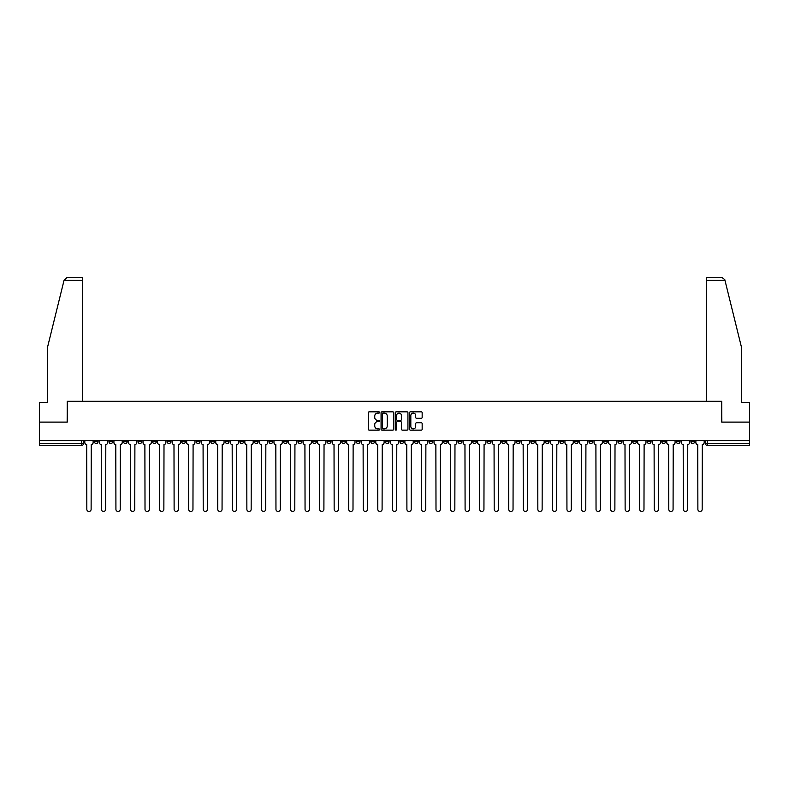 <?xml version="1.0" encoding="UTF-8"?>
<svg xmlns="http://www.w3.org/2000/svg" width="789" height="789" viewBox="0 0 789 789"><rect width="100%" height="100%" fill="white"/><g stroke="black" fill="none" stroke-linecap="round" stroke-linejoin="round"><path stroke-width="1.18" d="M379.578 412.469A0.641 0.641 0 0 0 378.937 411.828L369.213 411.828A0.917 0.917 0 0 0 368.295 412.746L368.295 429.226A0.917 0.917 0 0 0 369.213 430.143L378.937 430.143A0.641 0.641 0 0 0 379.578 429.502A0.641 0.641 0 0 0 378.937 428.861L377.675 428.861A2.929 2.929 0 0 1 374.745 425.932L374.745 424.561A2.929 2.929 0 0 1 377.675 421.632L378.937 421.632A0.641 0.641 0 0 0 379.578 420.991A0.641 0.641 0 0 0 378.937 420.35L377.675 420.35A2.929 2.929 0 0 1 374.745 417.42L374.745 416.04A2.929 2.929 0 0 1 377.675 413.111L378.937 413.111A0.641 0.641 0 0 0 379.578 412.469M574.5 440.666L574.5 441.692L578.229 441.692A1.864 1.864 0 0 1 576.364 443.556A1.864 1.864 0 0 1 574.5 441.692L574.5 440.666M487.207 440.666L487.207 441.692L490.936 441.692A1.864 1.864 0 0 1 489.072 443.556A1.864 1.864 0 0 1 487.207 441.692L487.207 440.666M472.65 440.666L472.65 441.692L476.388 441.692A1.864 1.864 0 0 1 474.514 443.556A1.864 1.864 0 0 1 472.65 441.692L472.65 440.666M385.357 440.666L385.357 441.692L389.095 441.692A1.864 1.864 0 0 1 387.221 443.556A1.864 1.864 0 0 1 385.357 441.692L385.357 440.666M370.81 440.666L370.81 441.692L374.538 441.692A1.864 1.864 0 0 1 372.674 443.556A1.864 1.864 0 0 1 370.81 441.692L370.81 440.666M356.263 440.666L356.263 441.692L359.991 441.692A1.864 1.864 0 0 1 358.127 443.556A1.864 1.864 0 0 1 356.263 441.692L356.263 440.666M327.169 440.666L327.169 441.692L330.897 441.692A1.864 1.864 0 0 1 329.033 443.556A1.864 1.864 0 0 1 327.169 441.692L327.169 440.666M298.064 441.692L298.064 440.666L298.064 441.692A1.864 1.864 0 0 0 299.928 443.556A1.864 1.864 0 0 1 298.064 441.692L301.792 441.692A1.864 1.864 0 0 1 299.928 443.556A1.864 1.864 0 0 0 301.792 441.692L301.792 440.666L301.792 441.692M283.517 441.692L283.517 440.666L283.517 441.692A1.864 1.864 0 0 0 285.381 443.556A1.864 1.864 0 0 1 283.517 441.692L287.245 441.692A1.864 1.864 0 0 1 285.381 443.556M268.97 441.692L268.97 440.666L268.97 441.692A1.864 1.864 0 0 0 270.834 443.556A1.864 1.864 0 0 1 268.97 441.692L272.698 441.692A1.864 1.864 0 0 1 270.834 443.556A1.864 1.864 0 0 0 272.698 441.692L272.698 440.666L272.698 441.692M254.423 440.666L254.423 441.692L258.151 441.692A1.864 1.864 0 0 1 256.287 443.556A1.864 1.864 0 0 1 254.423 441.692L254.423 440.666M239.876 440.666L239.876 441.692L243.604 441.692A1.864 1.864 0 0 1 241.74 443.556A1.864 1.864 0 0 1 239.876 441.692L239.876 440.666M225.319 440.666L225.319 441.692L229.057 441.692A1.864 1.864 0 0 1 227.183 443.556A1.864 1.864 0 0 1 225.319 441.692L225.319 440.666M210.771 441.692L210.771 440.666L210.771 441.692A1.864 1.864 0 0 0 212.635 443.556A1.864 1.864 0 0 1 210.771 441.692L214.5 441.692A1.864 1.864 0 0 1 212.635 443.556M181.677 441.692L181.677 440.666L181.677 441.692A1.864 1.864 0 0 0 183.541 443.556A1.864 1.864 0 0 1 181.677 441.692L185.405 441.692A1.864 1.864 0 0 1 183.541 443.556A1.864 1.864 0 0 0 185.405 441.692L185.405 440.666L185.405 441.692M167.13 441.692L167.13 440.666L167.13 441.692A1.864 1.864 0 0 0 168.994 443.556A1.864 1.864 0 0 1 167.13 441.692L170.858 441.692A1.864 1.864 0 0 1 168.994 443.556A1.864 1.864 0 0 0 170.858 441.692L170.858 440.666L170.858 441.692M152.573 441.692L152.573 440.666L152.573 441.692A1.864 1.864 0 0 0 154.447 443.556A1.864 1.864 0 0 1 152.573 441.692L156.311 441.692A1.864 1.864 0 0 1 154.447 443.556A1.864 1.864 0 0 0 156.311 441.692L156.311 440.666L156.311 441.692M138.026 441.692L138.026 440.666L138.026 441.692A1.864 1.864 0 0 0 139.89 443.556A1.864 1.864 0 0 1 138.026 441.692L141.764 441.692A1.864 1.864 0 0 1 139.89 443.556M123.478 441.692L123.478 440.666L123.478 441.692A1.864 1.864 0 0 0 125.343 443.556A1.864 1.864 0 0 1 123.478 441.692L127.207 441.692A1.864 1.864 0 0 1 125.343 443.556A1.864 1.864 0 0 0 127.207 441.692L127.207 440.666L127.207 441.692M108.931 441.692L108.931 440.666L108.931 441.692A1.864 1.864 0 0 0 110.795 443.556A1.864 1.864 0 0 1 108.931 441.692L112.659 441.692A1.864 1.864 0 0 1 110.795 443.556A1.864 1.864 0 0 0 112.659 441.692L112.659 440.666L112.659 441.692M421.257 418.288A0.917 0.917 0 0 0 422.164 417.371L422.164 412.746A0.917 0.917 0 0 0 421.257 411.828L410.448 411.828A0.917 0.917 0 0 0 409.54 412.746L409.54 429.226A0.917 0.917 0 0 0 410.448 430.143L421.257 430.143A0.917 0.917 0 0 0 422.164 429.226L422.164 423.644A0.917 0.917 0 0 0 421.257 422.726L416.631 422.726A0.917 0.917 0 0 0 415.714 423.644L415.714 426.415A2.446 2.446 0 0 1 413.268 428.861A2.446 2.446 0 0 1 410.822 426.415L410.822 415.566A2.446 2.446 0 0 1 413.268 413.111A2.446 2.446 0 0 1 415.714 415.566L415.714 417.371A0.917 0.917 0 0 0 416.631 418.288L421.257 418.288M64.037 280.351L66.917 277.55L82.441 277.55L82.441 280.351L64.037 280.351L47.468 347.495L47.468 402.518L39.45 402.518L39.45 422.105L67.243 422.105L67.243 401.305L721.757 401.305L721.757 422.105L749.55 422.105L749.55 440.666L39.45 440.666L39.45 443.556L83.565 443.556L83.565 440.666L83.565 443.556A1.864 1.864 0 0 1 81.701 445.42L39.45 445.42L39.45 443.556M39.45 422.105L39.45 440.666M393.701 412.746A0.917 0.917 0 0 0 392.784 411.828L381.984 411.828A0.917 0.917 0 0 0 381.067 412.746L381.067 429.226A0.917 0.917 0 0 0 381.984 430.143L392.784 430.143A0.917 0.917 0 0 0 393.701 429.226L393.701 412.746M396.216 411.828L407.016 411.828A0.917 0.917 0 0 1 407.933 412.746L407.933 429.226A0.917 0.917 0 0 1 407.016 430.143L402.4 430.143A0.917 0.917 0 0 1 401.483 429.226L401.483 422.539A0.917 0.917 0 0 0 400.565 421.632L397.498 421.632A0.917 0.917 0 0 0 396.581 422.539L396.581 429.502A0.641 0.641 0 0 1 395.94 430.143A0.641 0.641 0 0 1 395.299 429.502L395.299 412.746A0.917 0.917 0 0 1 396.216 411.828M705.435 440.666L705.435 443.556L749.55 443.556L749.55 445.42L707.299 445.42A1.864 1.864 0 0 1 705.435 443.556M749.55 440.666L749.55 443.556M694.616 440.666L694.616 441.692A1.864 1.864 0 0 1 692.752 443.556A1.864 1.864 0 0 1 690.888 441.692A1.864 1.864 0 0 0 692.752 443.556A1.864 1.864 0 0 0 694.616 441.692L690.888 441.692L690.888 440.666M680.069 440.666L680.069 441.692A1.864 1.864 0 0 1 678.205 443.556A1.864 1.864 0 0 1 676.341 441.692L680.069 441.692M676.341 440.666L676.341 441.692M665.521 440.666L665.521 441.692A1.864 1.864 0 0 1 663.657 443.556A1.864 1.864 0 0 1 661.793 441.692L665.521 441.692M661.793 440.666L661.793 441.692M650.974 441.692L650.974 440.666L650.974 441.692A1.864 1.864 0 0 1 649.11 443.556A1.864 1.864 0 0 1 647.236 441.692L650.974 441.692A1.864 1.864 0 0 1 649.11 443.556M647.236 440.666L647.236 441.692M636.427 440.666L636.427 441.692A1.864 1.864 0 0 1 634.553 443.556A1.864 1.864 0 0 1 632.689 441.692A1.864 1.864 0 0 0 634.553 443.556M632.689 440.666L632.689 441.692L636.427 441.692M621.87 440.666L621.87 441.692A1.864 1.864 0 0 1 620.006 443.556A1.864 1.864 0 0 1 618.142 441.692L621.87 441.692A1.864 1.864 0 0 1 620.006 443.556M618.142 440.666L618.142 441.692M607.323 440.666L607.323 441.692A1.864 1.864 0 0 1 605.459 443.556A1.864 1.864 0 0 1 603.595 441.692A1.864 1.864 0 0 0 605.459 443.556M603.595 440.666L603.595 441.692L607.323 441.692M592.776 440.666L592.776 441.692A1.864 1.864 0 0 1 590.912 443.556A1.864 1.864 0 0 1 589.048 441.692L592.776 441.692M589.048 440.666L589.048 441.692M578.229 440.666L578.229 441.692A1.864 1.864 0 0 1 576.364 443.556M563.681 440.666L563.681 441.692A1.864 1.864 0 0 1 561.817 443.556A1.864 1.864 0 0 1 559.943 441.692L563.681 441.692M559.943 440.666L559.943 441.692M549.124 440.666L549.124 441.692A1.864 1.864 0 0 1 547.26 443.556A1.864 1.864 0 0 1 545.396 441.692L549.124 441.692M545.396 440.666L545.396 441.692M534.577 440.666L534.577 441.692A1.864 1.864 0 0 1 532.713 443.556A1.864 1.864 0 0 1 530.849 441.692A1.864 1.864 0 0 0 532.713 443.556M530.849 440.666L530.849 441.692L534.577 441.692M520.03 440.666L520.03 441.692A1.864 1.864 0 0 1 518.166 443.556A1.864 1.864 0 0 1 516.302 441.692L520.03 441.692M516.302 440.666L516.302 441.692M505.483 440.666L505.483 441.692A1.864 1.864 0 0 1 503.619 443.556A1.864 1.864 0 0 1 501.755 441.692L505.483 441.692M501.755 440.666L501.755 441.692M490.936 440.666L490.936 441.692M476.388 440.666L476.388 441.692L476.388 440.666M461.831 440.666L461.831 441.692A1.864 1.864 0 0 1 459.967 443.556A1.864 1.864 0 0 1 458.103 441.692L461.831 441.692M458.103 440.666L458.103 441.692M447.284 440.666L447.284 441.692A1.864 1.864 0 0 1 445.42 443.556A1.864 1.864 0 0 1 443.556 441.692L447.284 441.692M443.556 440.666L443.556 441.692M432.737 440.666L432.737 441.692A1.864 1.864 0 0 1 430.873 443.556A1.864 1.864 0 0 1 429.009 441.692L432.737 441.692M429.009 440.666L429.009 441.692M418.19 440.666L418.19 441.692A1.864 1.864 0 0 1 416.326 443.556A1.864 1.864 0 0 1 414.462 441.692L418.19 441.692M414.462 440.666L414.462 441.692M403.643 440.666L403.643 441.692A1.864 1.864 0 0 1 401.779 443.556A1.864 1.864 0 0 1 399.905 441.692L403.643 441.692M399.905 440.666L399.905 441.692M389.095 440.666L389.095 441.692A1.864 1.864 0 0 1 387.221 443.556M374.538 440.666L374.538 441.692M359.991 441.692L359.991 440.666L359.991 441.692A1.864 1.864 0 0 1 358.127 443.556M345.444 440.666L345.444 441.692A1.864 1.864 0 0 1 343.58 443.556A1.864 1.864 0 0 1 341.716 441.692A1.864 1.864 0 0 0 343.58 443.556A1.864 1.864 0 0 0 345.444 441.692L341.716 441.692L341.716 440.666M330.897 441.692L330.897 440.666L330.897 441.692A1.864 1.864 0 0 1 329.033 443.556M316.35 440.666L316.35 441.692A1.864 1.864 0 0 1 314.486 443.556A1.864 1.864 0 0 1 312.612 441.692A1.864 1.864 0 0 0 314.486 443.556M312.612 440.666L312.612 441.692L316.35 441.692M287.245 440.666L287.245 441.692L287.245 440.666M258.151 441.692L258.151 440.666L258.151 441.692A1.864 1.864 0 0 1 256.287 443.556M243.604 441.692L243.604 440.666L243.604 441.692A1.864 1.864 0 0 1 241.74 443.556M229.057 441.692L229.057 440.666L229.057 441.692A1.864 1.864 0 0 1 227.183 443.556M214.5 440.666L214.5 441.692L214.5 440.666M199.952 441.692L199.952 440.666L199.952 441.692A1.864 1.864 0 0 1 198.088 443.556A1.864 1.864 0 0 1 196.224 441.692L199.952 441.692A1.864 1.864 0 0 1 198.088 443.556M196.224 440.666L196.224 441.692M141.764 440.666L141.764 441.692L141.764 440.666M98.112 440.666L98.112 441.692A1.864 1.864 0 0 1 96.248 443.556A1.864 1.864 0 0 1 94.384 441.692A1.864 1.864 0 0 0 96.248 443.556A1.864 1.864 0 0 0 98.112 441.692L98.112 440.666M94.384 440.666L94.384 441.692L98.112 441.692M81.701 440.666L81.701 445.42A1.864 1.864 0 0 0 83.565 443.556M382.99 413.111A0.641 0.641 0 0 0 382.349 413.752L382.349 428.22A0.641 0.641 0 0 0 382.99 428.861L384.312 428.861A2.929 2.929 0 0 0 387.241 425.932L387.241 416.04A2.929 2.929 0 0 0 384.312 413.111L382.99 413.111M401.483 415.606A2.446 2.446 0 0 0 399.027 413.16A2.446 2.446 0 0 0 396.581 415.606L396.581 419.432A0.917 0.917 0 0 0 397.498 420.35L400.565 420.35A0.917 0.917 0 0 0 401.483 419.432L401.483 415.606M84.817 442.619L84.817 440.666L84.817 442.619A1.864 1.864 0 0 0 86.691 444.493L86.829 509.309A2.14 2.14 0 0 0 88.97 511.45A2.14 2.14 0 0 0 91.12 509.309L91.258 444.493A1.864 1.864 0 0 0 93.122 442.619L93.122 440.666L93.122 442.619M86.691 444.493L86.829 509.309M91.12 509.309L91.258 444.493M99.375 442.619L99.375 440.666L99.375 442.619A1.864 1.864 0 0 0 101.239 444.493L101.377 509.309A2.14 2.14 0 0 0 103.517 511.45A2.14 2.14 0 0 0 105.667 509.309L105.805 444.493A1.864 1.864 0 0 0 107.669 442.619L107.669 440.666L107.669 442.619M113.922 442.619L113.922 440.666L113.922 442.619A1.864 1.864 0 0 0 115.786 444.493L115.924 509.309A2.14 2.14 0 0 0 118.074 511.45A2.14 2.14 0 0 0 120.214 509.309L120.352 444.493A1.864 1.864 0 0 0 122.216 442.619L122.216 440.666L122.216 442.619M82.441 401.305L82.441 280.351M67.154 422.105L67.243 401.305M749.55 422.105L749.55 402.518L741.532 402.518L741.532 347.495L724.805 279.681L722.083 277.55L706.559 277.55L706.559 401.305M721.846 422.105L721.757 401.305M101.239 444.493L101.377 509.309M105.667 509.309L105.805 444.493M115.786 444.493L115.924 509.309M120.214 509.309L120.352 444.493M128.469 442.619L128.469 440.666L128.469 442.619A1.864 1.864 0 0 0 130.333 444.493L130.471 509.309A2.14 2.14 0 0 0 132.621 511.45A2.14 2.14 0 0 0 134.761 509.309L134.899 444.493A1.864 1.864 0 0 0 136.773 442.619L136.773 440.666L136.773 442.619M143.016 442.619L143.016 440.666L143.016 442.619A1.864 1.864 0 0 0 144.88 444.493L145.018 509.309A2.14 2.14 0 0 0 147.168 511.45A2.14 2.14 0 0 0 149.308 509.309L149.456 444.493A1.864 1.864 0 0 0 151.32 442.619L151.32 440.666L151.32 442.619M157.563 442.619L157.563 440.666L157.563 442.619A1.864 1.864 0 0 0 159.427 444.493L159.575 509.309A2.14 2.14 0 0 0 161.715 511.45A2.14 2.14 0 0 0 163.865 509.309L164.004 444.493A1.864 1.864 0 0 0 165.868 442.619L165.868 440.666L165.868 442.619M130.333 444.493L130.471 509.309M134.761 509.309L134.899 444.493M144.88 444.493L145.018 509.309M149.308 509.309L149.456 444.493M159.427 444.493L159.575 509.309M163.865 509.309L164.004 444.493M172.12 442.619L172.12 440.666L172.12 442.619A1.864 1.864 0 0 0 173.984 444.493L174.122 509.309A2.14 2.14 0 0 0 176.263 511.45A2.14 2.14 0 0 0 178.413 509.309L178.551 444.493A1.864 1.864 0 0 0 180.415 442.619L180.415 440.666L180.415 442.619M173.984 444.493L174.122 509.309M178.413 509.309L178.551 444.493M186.668 442.619L186.668 440.666L186.668 442.619A1.864 1.864 0 0 0 188.532 444.493L188.67 509.309A2.14 2.14 0 0 0 190.82 511.45A2.14 2.14 0 0 0 192.96 509.309L193.098 444.493A1.864 1.864 0 0 0 194.962 442.619L194.962 440.666L194.962 442.619M188.532 444.493L188.67 509.309M192.96 509.309L193.098 444.493M201.215 442.619L201.215 440.666L201.215 442.619A1.864 1.864 0 0 0 203.079 444.493L203.217 509.309A2.14 2.14 0 0 0 205.367 511.45A2.14 2.14 0 0 0 207.507 509.309L207.645 444.493A1.864 1.864 0 0 0 209.509 442.619L209.509 440.666L209.509 442.619M203.079 444.493L203.217 509.309M207.507 509.309L207.645 444.493M215.762 442.619L215.762 440.666L215.762 442.619A1.864 1.864 0 0 0 217.626 444.493L217.764 509.309A2.14 2.14 0 0 0 219.914 511.45A2.14 2.14 0 0 0 222.054 509.309L222.202 444.493A1.864 1.864 0 0 0 224.066 442.619L224.066 440.666L224.066 442.619M217.626 444.493L217.764 509.309M222.054 509.309L222.202 444.493M230.309 442.619L230.309 440.666L230.309 442.619A1.864 1.864 0 0 0 232.173 444.493L232.321 509.309A2.14 2.14 0 0 0 234.461 511.45A2.14 2.14 0 0 0 236.611 509.309L236.749 444.493A1.864 1.864 0 0 0 238.613 442.619L238.613 440.666L238.613 442.619M244.856 442.619L244.856 440.666L244.856 442.619A1.864 1.864 0 0 0 246.73 444.493L246.868 509.309A2.14 2.14 0 0 0 249.008 511.45A2.14 2.14 0 0 0 251.158 509.309L251.297 444.493A1.864 1.864 0 0 0 253.161 442.619L253.161 440.666L253.161 442.619M259.413 442.619L259.413 440.666L259.413 442.619A1.864 1.864 0 0 0 261.277 444.493L261.415 509.309A2.14 2.14 0 0 0 263.556 511.45A2.14 2.14 0 0 0 265.706 509.309L265.844 444.493A1.864 1.864 0 0 0 267.708 442.619L267.708 440.666L267.708 442.619M273.961 442.619L273.961 440.666L273.961 442.619A1.864 1.864 0 0 0 275.825 444.493L275.963 509.309A2.14 2.14 0 0 0 278.113 511.45A2.14 2.14 0 0 0 280.253 509.309L280.391 444.493A1.864 1.864 0 0 0 282.255 442.619L282.255 440.666L282.255 442.619M288.508 442.619L288.508 440.666L288.508 442.619A1.864 1.864 0 0 0 290.372 444.493L290.51 509.309A2.14 2.14 0 0 0 292.66 511.45A2.14 2.14 0 0 0 294.8 509.309L294.938 444.493A1.864 1.864 0 0 0 296.812 442.619L296.812 440.666L296.812 442.619M303.055 442.619L303.055 440.666L303.055 442.619A1.864 1.864 0 0 0 304.919 444.493L305.057 509.309A2.14 2.14 0 0 0 307.207 511.45A2.14 2.14 0 0 0 309.347 509.309L309.495 444.493A1.864 1.864 0 0 0 311.359 442.619L311.359 440.666L311.359 442.619M232.173 444.493L232.321 509.309M236.611 509.309L236.749 444.493M246.73 444.493L246.868 509.309M251.158 509.309L251.297 444.493M261.277 444.493L261.415 509.309M265.706 509.309L265.844 444.493M275.825 444.493L275.963 509.309M280.253 509.309L280.391 444.493M290.372 444.493L290.51 509.309M294.8 509.309L294.938 444.493M304.919 444.493L305.057 509.309M309.347 509.309L309.495 444.493M317.602 442.619L317.602 440.666L317.602 442.619A1.864 1.864 0 0 0 319.466 444.493L319.614 509.309A2.14 2.14 0 0 0 321.754 511.45A2.14 2.14 0 0 0 323.904 509.309L324.042 444.493A1.864 1.864 0 0 0 325.906 442.619L325.906 440.666L325.906 442.619M319.466 444.493L319.614 509.309M323.904 509.309L324.042 444.493M332.149 442.619L332.149 440.666L332.149 442.619A1.864 1.864 0 0 0 334.023 444.493L334.161 509.309A2.14 2.14 0 0 0 336.301 511.45A2.14 2.14 0 0 0 338.451 509.309L338.589 444.493A1.864 1.864 0 0 0 340.453 442.619L340.453 440.666L340.453 442.619M334.023 444.493L334.161 509.309M338.451 509.309L338.589 444.493M346.706 442.619L346.706 440.666L346.706 442.619A1.864 1.864 0 0 0 348.57 444.493L348.708 509.309A2.14 2.14 0 0 0 350.849 511.45A2.14 2.14 0 0 0 352.999 509.309L353.137 444.493A1.864 1.864 0 0 0 355.001 442.619L355.001 440.666L355.001 442.619M348.57 444.493L348.708 509.309M352.999 509.309L353.137 444.493M361.254 442.619L361.254 440.666L361.254 442.619A1.864 1.864 0 0 0 363.118 444.493L363.256 509.309A2.14 2.14 0 0 0 365.406 511.45A2.14 2.14 0 0 0 367.546 509.309L367.684 444.493A1.864 1.864 0 0 0 369.548 442.619L369.548 440.666L369.548 442.619M363.118 444.493L363.256 509.309M367.546 509.309L367.684 444.493M375.801 442.619L375.801 440.666L375.801 442.619A1.864 1.864 0 0 0 377.665 444.493L377.803 509.309A2.14 2.14 0 0 0 379.953 511.45A2.14 2.14 0 0 0 382.093 509.309L382.241 444.493A1.864 1.864 0 0 0 384.105 442.619L384.105 440.666L384.105 442.619M377.665 444.493L377.803 509.309M382.093 509.309L382.241 444.493M390.348 442.619L390.348 440.666L390.348 442.619A1.864 1.864 0 0 0 392.212 444.493L392.36 509.309A2.14 2.14 0 0 0 394.5 511.45A2.14 2.14 0 0 0 396.64 509.309L396.788 444.493A1.864 1.864 0 0 0 398.652 442.619L398.652 440.666L398.652 442.619M392.212 444.493L392.36 509.309M396.64 509.309L396.788 444.493M404.895 442.619L404.895 440.666L404.895 442.619A1.864 1.864 0 0 0 406.759 444.493L406.907 509.309A2.14 2.14 0 0 0 409.047 511.45A2.14 2.14 0 0 0 411.197 509.309L411.335 444.493A1.864 1.864 0 0 0 413.199 442.619L413.199 440.666L413.199 442.619M406.759 444.493L406.907 509.309M411.197 509.309L411.335 444.493M419.452 442.619L419.452 440.666L419.452 442.619A1.864 1.864 0 0 0 421.316 444.493L421.454 509.309A2.14 2.14 0 0 0 423.594 511.45A2.14 2.14 0 0 0 425.744 509.309L425.882 444.493A1.864 1.864 0 0 0 427.746 442.619L427.746 440.666L427.746 442.619M421.316 444.493L421.454 509.309M425.744 509.309L425.882 444.493M433.999 442.619L433.999 440.666L433.999 442.619A1.864 1.864 0 0 0 435.863 444.493L436.001 509.309A2.14 2.14 0 0 0 438.151 511.45A2.14 2.14 0 0 0 440.292 509.309L440.43 444.493A1.864 1.864 0 0 0 442.294 442.619L442.294 440.666L442.294 442.619M435.863 444.493L436.001 509.309M440.292 509.309L440.43 444.493M448.546 442.619L448.546 440.666L448.546 442.619A1.864 1.864 0 0 0 450.411 444.493L450.549 509.309A2.14 2.14 0 0 0 452.699 511.45A2.14 2.14 0 0 0 454.839 509.309L454.977 444.493A1.864 1.864 0 0 0 456.851 442.619L456.851 440.666L456.851 442.619M450.411 444.493L450.549 509.309M454.839 509.309L454.977 444.493M463.094 442.619L463.094 440.666L463.094 442.619A1.864 1.864 0 0 0 464.958 444.493L465.096 509.309A2.14 2.14 0 0 0 467.246 511.45A2.14 2.14 0 0 0 469.386 509.309L469.534 444.493A1.864 1.864 0 0 0 471.398 442.619L471.398 440.666L471.398 442.619M464.958 444.493L465.096 509.309M469.386 509.309L469.534 444.493M477.641 442.619L477.641 440.666L477.641 442.619A1.864 1.864 0 0 0 479.505 444.493L479.653 509.309A2.14 2.14 0 0 0 481.793 511.45A2.14 2.14 0 0 0 483.943 509.309L484.081 444.493A1.864 1.864 0 0 0 485.945 442.619L485.945 440.666L485.945 442.619M479.505 444.493L479.653 509.309M483.943 509.309L484.081 444.493M492.188 442.619L492.188 440.666L492.188 442.619A1.864 1.864 0 0 0 494.062 444.493L494.2 509.309A2.14 2.14 0 0 0 496.34 511.45A2.14 2.14 0 0 0 498.49 509.309L498.628 444.493A1.864 1.864 0 0 0 500.492 442.619L500.492 440.666L500.492 442.619M494.062 444.493L494.2 509.309M498.49 509.309L498.628 444.493M506.745 442.619L506.745 440.666L506.745 442.619A1.864 1.864 0 0 0 508.609 444.493L508.747 509.309A2.14 2.14 0 0 0 510.887 511.45A2.14 2.14 0 0 0 513.037 509.309L513.175 444.493A1.864 1.864 0 0 0 515.039 442.619L515.039 440.666L515.039 442.619M508.609 444.493L508.747 509.309M513.037 509.309L513.175 444.493M521.292 442.619L521.292 440.666L521.292 442.619A1.864 1.864 0 0 0 523.156 444.493L523.294 509.309A2.14 2.14 0 0 0 525.444 511.45A2.14 2.14 0 0 0 527.585 509.309L527.723 444.493A1.864 1.864 0 0 0 529.587 442.619L529.587 440.666L529.587 442.619M523.156 444.493L523.294 509.309M527.585 509.309L527.723 444.493M535.839 442.619L535.839 440.666L535.839 442.619A1.864 1.864 0 0 0 537.704 444.493L537.842 509.309A2.14 2.14 0 0 0 539.992 511.45A2.14 2.14 0 0 0 542.132 509.309L542.27 444.493A1.864 1.864 0 0 0 544.144 442.619L544.144 440.666L544.144 442.619M537.704 444.493L537.842 509.309M542.132 509.309L542.27 444.493M550.387 442.619L550.387 440.666L550.387 442.619A1.864 1.864 0 0 0 552.251 444.493L552.389 509.309A2.14 2.14 0 0 0 554.539 511.45A2.14 2.14 0 0 0 556.679 509.309L556.827 444.493A1.864 1.864 0 0 0 558.691 442.619L558.691 440.666L558.691 442.619M552.251 444.493L552.389 509.309M556.679 509.309L556.827 444.493M564.934 442.619L564.934 440.666L564.934 442.619A1.864 1.864 0 0 0 566.798 444.493L566.946 509.309A2.14 2.14 0 0 0 569.086 511.45A2.14 2.14 0 0 0 571.236 509.309L571.374 444.493A1.864 1.864 0 0 0 573.238 442.619L573.238 440.666L573.238 442.619M566.798 444.493L566.946 509.309M571.236 509.309L571.374 444.493M579.491 442.619L579.491 440.666L579.491 442.619A1.864 1.864 0 0 0 581.355 444.493L581.493 509.309A2.14 2.14 0 0 0 583.633 511.45A2.14 2.14 0 0 0 585.783 509.309L585.921 444.493A1.864 1.864 0 0 0 587.785 442.619L587.785 440.666L587.785 442.619M581.355 444.493L581.493 509.309M585.783 509.309L585.921 444.493M594.038 442.619L594.038 440.666L594.038 442.619A1.864 1.864 0 0 0 595.902 444.493L596.04 509.309A2.14 2.14 0 0 0 598.18 511.45A2.14 2.14 0 0 0 600.33 509.309L600.468 444.493A1.864 1.864 0 0 0 602.332 442.619L602.332 440.666L602.332 442.619M595.902 444.493L596.04 509.309M600.33 509.309L600.468 444.493M608.585 442.619L608.585 440.666L608.585 442.619A1.864 1.864 0 0 0 610.449 444.493L610.587 509.309A2.14 2.14 0 0 0 612.737 511.45A2.14 2.14 0 0 0 614.878 509.309L615.016 444.493A1.864 1.864 0 0 0 616.88 442.619L616.88 440.666L616.88 442.619M610.449 444.493L610.587 509.309M614.878 509.309L615.016 444.493M623.132 442.619L623.132 440.666L623.132 442.619A1.864 1.864 0 0 0 624.996 444.493L625.135 509.309A2.14 2.14 0 0 0 627.285 511.45A2.14 2.14 0 0 0 629.425 509.309L629.573 444.493A1.864 1.864 0 0 0 631.437 442.619L631.437 440.666L631.437 442.619M624.996 444.493L625.135 509.309M629.425 509.309L629.573 444.493M637.68 442.619L637.68 440.666L637.68 442.619A1.864 1.864 0 0 0 639.544 444.493L639.692 509.309A2.14 2.14 0 0 0 641.832 511.45A2.14 2.14 0 0 0 643.982 509.309L644.12 444.493A1.864 1.864 0 0 0 645.984 442.619L645.984 440.666L645.984 442.619M639.544 444.493L639.692 509.309M643.982 509.309L644.12 444.493M652.227 442.619L652.227 440.666L652.227 442.619A1.864 1.864 0 0 0 654.101 444.493L654.239 509.309A2.14 2.14 0 0 0 656.379 511.45A2.14 2.14 0 0 0 658.529 509.309L658.667 444.493A1.864 1.864 0 0 0 660.531 442.619L660.531 440.666L660.531 442.619M654.101 444.493L654.239 509.309M658.529 509.309L658.667 444.493M666.784 442.619L666.784 440.666L666.784 442.619A1.864 1.864 0 0 0 668.648 444.493L668.786 509.309A2.14 2.14 0 0 0 670.926 511.45A2.14 2.14 0 0 0 673.076 509.309L673.214 444.493A1.864 1.864 0 0 0 675.078 442.619L675.078 440.666L675.078 442.619M668.648 444.493L668.786 509.309M673.076 509.309L673.214 444.493M681.331 442.619L681.331 440.666L681.331 442.619A1.864 1.864 0 0 0 683.195 444.493L683.333 509.309A2.14 2.14 0 0 0 685.483 511.45A2.14 2.14 0 0 0 687.623 509.309L687.761 444.493A1.864 1.864 0 0 0 689.625 442.619L689.625 440.666L689.625 442.619M683.195 444.493L683.333 509.309M687.623 509.309L687.761 444.493M695.878 442.619L695.878 440.666L695.878 442.619A1.864 1.864 0 0 0 697.742 444.493L697.88 509.309A2.14 2.14 0 0 0 700.03 511.45A2.14 2.14 0 0 0 702.171 509.309L702.309 444.493A1.864 1.864 0 0 0 704.183 442.619L704.183 440.666L704.183 442.619M697.742 444.493L697.88 509.309M702.171 509.309L702.309 444.493M707.299 440.666L707.299 445.42M724.963 280.351L706.559 280.351"/></g></svg>
